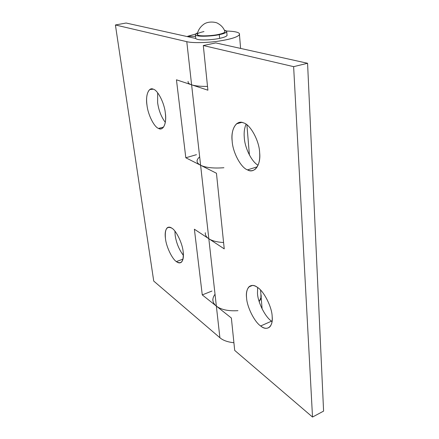 <?xml version="1.0" encoding="UTF-8"?>
<svg xmlns="http://www.w3.org/2000/svg" width="439" height="439" viewBox="0 0 439 439"><rect width="100%" height="100%" fill="white"/><g stroke="black" fill="none" stroke-linecap="round" stroke-linejoin="round"><path stroke-width="0.66" d="M219.637 38.363L219.291 34.67C212.844 36.135 200.705 36.728 197.369 35.757C195.794 35.433 195.114 34.95 195.322 34.302L197.528 32.887C194.603 34.171 194.548 35.125 197.369 35.757C200.705 36.728 212.844 36.135 219.291 34.67C226.908 32.876 228.62 31.421 224.417 30.296C226.2 30.62 226.974 31.131 226.743 31.833C225.931 32.876 223.451 33.819 219.291 34.67L219.637 38.363C213.206 39.85 201.089 40.426 197.753 39.422C201.089 40.426 213.206 39.85 219.637 38.363C223.786 37.507 226.261 36.541 227.067 35.477L227.012 34.846C227.391 36.064 224.933 37.238 219.637 38.363M195.388 34.895L195.712 37.93C195.503 38.588 196.184 39.087 197.753 39.422M224.982 31.745C223.819 28.156 221.393 25.347 217.689 23.316C216.729 22.444 209.732 20.787 204.563 23.722C200.733 26.236 198.307 29.638 197.292 33.924C196.804 34.604 197.363 35.109 198.966 35.438C201.929 36.289 212.63 35.762 218.32 34.472C222.386 33.638 224.603 32.727 224.982 31.745L224.867 31.41C225.212 32.464 223.034 33.485 218.32 34.472C212.63 35.762 201.929 36.289 198.966 35.438C195.574 34.374 197.243 33.084 203.97 31.57M158.534 128.418L163.588 127.085L158.534 128.418C159.95 129.115 161.289 129.033 162.551 128.172C165.289 125.444 166.211 120.374 165.311 112.966C164.433 103.16 157.727 90 153.288 89.188L149.809 89.529C146.911 92.371 145.973 97.617 146.994 105.261C147.954 114.59 154.122 127.063 158.534 128.418C154.122 127.063 147.954 114.59 146.994 105.261C145.304 95.647 148.607 86.713 153.288 89.188C157.727 90 164.433 103.16 165.311 112.966C166.974 123.123 163.138 131.376 158.534 128.418M165.311 122.382C161.256 116.906 158.688 110.332 157.617 102.655L157.667 92.805L157.617 102.655C158.688 110.332 161.256 116.906 165.311 122.382M176.341 261.578L183.014 259.131L176.341 261.578C178.278 263.109 179.99 263.301 181.483 262.143C183.244 260.107 183.798 256.601 183.151 251.624C182.454 243.453 176.176 230.48 171.879 228.192C170.096 226.93 168.532 226.809 167.182 227.83C165.316 229.948 164.751 233.592 165.487 238.761C166.266 246.608 172.077 258.889 176.341 261.578C172.077 258.889 166.266 246.608 165.487 238.761C164.62 229.213 166.749 225.69 171.879 228.192C176.176 230.48 182.454 243.453 183.151 251.624C183.82 261.331 181.554 264.646 176.341 261.578M183.403 255.432C179.041 249.582 176.297 242.904 175.177 235.403L174.914 231.144L175.177 235.403C176.297 242.904 179.041 249.582 183.403 255.432M212.855 299.146C212.728 301.845 213.892 304.161 216.356 306.093L231.364 318.012L234.7 350.404L312.519 417.05L323.592 411.113L312.519 417.05L234.7 350.404L231.364 318.012L216.356 306.093L208.821 238.717L224.241 248.875L216.454 173.251L200.607 165.251L208.821 238.717L194.384 229.218L208.821 238.717C212.01 240.846 216.932 242.119 223.588 242.537C216.932 242.119 212.01 240.846 208.821 238.717L191.607 84.815L176.451 79.805L185.812 157.777L196.447 154.676L185.812 157.777L200.607 165.251C205.671 167.676 213.442 168.505 223.906 167.731C213.442 168.505 205.671 167.676 200.607 165.251L185.812 157.777L176.451 79.805L191.607 84.815L186.784 41.672L115.408 24.979L153.732 281.07L219.895 337.728L216.356 306.093C221.157 309.731 228.357 311.251 237.949 310.664C228.357 311.251 221.157 309.731 216.356 306.093L202.269 294.909L211.933 291.052L202.269 294.909L216.356 306.093L219.895 337.728C222.957 340.39 227.632 342.058 233.91 342.738C227.632 342.058 222.957 340.39 219.895 337.728L153.732 281.07L115.408 24.979L126.108 23.026L195.728 38.467L126.108 23.026L115.408 24.979L186.784 41.672L191.607 84.815C194.965 85.94 200.261 86.472 207.51 86.401C200.261 86.472 194.965 85.94 191.607 84.815L207.905 90.198L203.301 45.535L215.774 42.912L203.301 45.535L293.631 66.657L307.574 63.271L215.774 42.912L307.574 63.271L293.631 66.657L203.301 45.535L207.905 90.198L191.607 84.815C188.951 83.948 187.788 82.801 188.122 81.38M194.384 229.218L202.269 294.909L194.384 229.218M259.153 301.56C260.761 299.431 261.424 297.395 261.15 295.463L260.909 294.333L261.145 297.17L259.153 301.56L260.914 298.262L259.153 301.56M187.749 36.695L187.7 36.272L195.481 34.066L187.7 36.272L187.749 36.695M226.491 31.026C234.667 31.284 239.03 32.266 239.579 33.957L239.464 34.665C237.581 37.085 230.821 39.214 219.193 41.046C207.696 42.863 191.997 43.137 186.784 41.672C191.997 43.137 207.696 42.863 219.193 41.046C232.445 38.879 239.244 36.519 239.579 33.957C239.03 32.266 234.667 31.284 226.491 31.026M195.547 36.388L187.7 36.272L195.547 36.388M247.475 169.882L257.276 166.798L247.475 169.882C250.312 171.287 252.974 171.001 255.471 169.031C258.807 165.47 260.195 160.01 259.636 152.64C259.334 140.886 250.279 124.352 243.502 122.876C241.011 121.905 238.69 122.223 236.539 123.831C232.889 127.562 231.435 133.319 232.171 141.089C232.686 152.168 240.819 167.621 247.475 169.882C240.819 167.621 232.686 152.168 232.171 141.089C230.563 129.587 236.517 119.392 243.502 122.876C250.279 124.352 259.334 140.886 259.636 152.64C261.123 164.927 254.247 174.047 247.475 169.882M258.072 165.229C251.531 161.75 244.737 147.592 244.293 137.583C243.821 132.583 244.408 128.128 246.059 124.221C244.408 128.128 243.821 132.583 244.293 137.583C244.737 147.592 251.531 161.75 258.072 165.229M260.656 325.974L271.576 321.15C265.277 317.177 257.77 302.224 257.479 293.29L257.649 287.512L257.479 293.29C257.77 302.224 265.277 317.177 271.576 321.15L260.656 325.974C264.267 328.8 267.373 329.052 269.963 326.726C271.807 324.377 272.537 320.953 272.164 316.448C271.988 307.048 263.718 290.87 257.391 287.336C254.06 284.993 251.218 284.851 248.88 286.903C246.855 289.378 246.092 293.016 246.575 297.812C246.943 306.795 254.444 321.908 260.656 325.974C254.444 321.908 246.943 306.795 246.575 297.812C245.187 288.116 250.899 282.134 257.391 287.336C263.718 290.87 271.988 307.048 272.164 316.448C273.442 326.676 266.967 331.593 260.656 325.974M272.059 321.491L271.576 321.15M197.1 160.411C196.842 162.342 198.011 163.956 200.607 165.251L216.454 173.251L224.241 248.875L208.821 238.717L216.356 306.093C212.213 302.63 211.768 298.685 215.033 294.256M260.909 294.333L260.914 298.262L260.909 294.333M191.607 84.815L200.607 165.251C196.255 162.918 195.942 160.12 199.663 156.844M208.821 238.717C206.292 237.071 205.123 235.074 205.309 232.725M312.519 417.05L293.631 66.657L312.519 417.05M323.592 411.113L307.574 63.271L323.592 411.113M227.067 35.477L226.743 31.833M152.333 88.936L149.809 89.529M169.229 227.139L167.182 227.83M240.599 48.416L239.464 34.665M260.557 290.069L262.116 308.935M241.691 122.404L236.539 123.831M252.469 285.443L248.88 286.903M249.401 155.011L246.91 124.835"/></g></svg>
